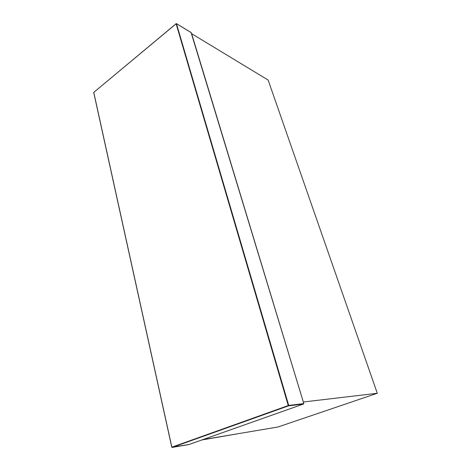 <?xml version="1.0" encoding="UTF-8"?>
<svg xmlns="http://www.w3.org/2000/svg" width="471" height="471" viewBox="0 0 471 471"><rect width="100%" height="100%" fill="white"/><g stroke="black" fill="none" stroke-linecap="round" stroke-linejoin="round"><path stroke-width="0.71" d="M191.096 32.57L303.801 403.588L303.53 404L188.959 444.53L172.127 447.438L288.546 405.855L303.477 404.018M201.853 439.973L236.748 433.938M202.754 439.649L277.937 427.009L377.295 393.267L268.134 80.058L191.632 33.682L303.324 402.004L377.295 393.267M275.647 427.397L241.393 433.155M188.912 444.536L171.78 447.214L93.711 92.469L171.85 447.185L93.764 92.381L176.095 23.715L288.27 405.549L171.868 447.179L172.127 447.438L171.868 447.179M303.801 403.588L288.711 405.431L176.448 23.668L191.338 32.717M176.378 23.579L93.9 92.269M303.512 404.006L189.001 444.518M288.546 405.855L288.27 405.549L288.711 405.431L288.546 405.855M176.407 23.597L191.232 32.611"/></g></svg>
